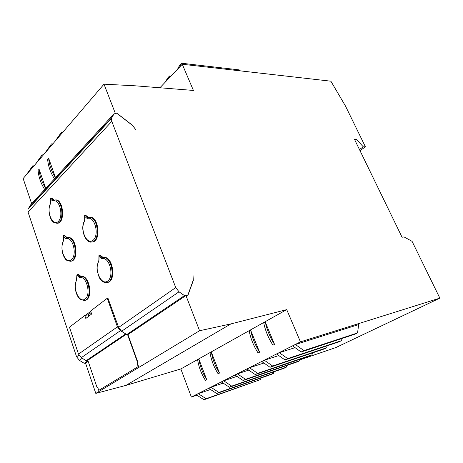 <?xml version="1.0" encoding="UTF-8"?>
<svg xmlns="http://www.w3.org/2000/svg" width="463" height="463" viewBox="0 0 463 463"><rect width="100%" height="100%" fill="white"/><g stroke="black" fill="none" stroke-linecap="round" stroke-linejoin="round"><path stroke-width="0.69" d="M63.009 132.019L61.637 131.996L55.004 141.348L37.162 162.177L42.069 154.897L43.412 154.885M37.162 162.177L27.774 173.127L32.694 165.864L34.025 165.841M31.669 203.732L23.15 178.539L26.223 174.945L32.694 165.864M63.825 170.257L67.517 165.806L67.922 165.8M67.766 165.974L65.879 168.028M34.32 201.978L38.342 198.002M36.212 200.317L34.378 202.134M159.897 87.773L182.266 64.253L193.412 90.441L135.416 85.823L104.007 84.173L55.004 141.348M44.685 189.512C40.744 183.14 38.551 176.762 38.122 170.378L39.095 169.255L45.721 188.383M39.095 169.255C39.534 175.651 41.734 182.04 45.687 188.424M55.473 177.734C51.434 171.229 49.165 164.735 48.673 158.265L47.654 159.434C48.14 165.899 50.403 172.375 54.437 178.868M48.673 158.265L55.508 177.694M44.911 153.131L51.486 143.871L52.84 143.877M35.541 164.064L42.069 154.897M46.589 151.169L51.486 143.871M61.637 131.996L56.758 139.305M27.774 173.127L26.223 174.945M115.264 113.788L117.521 113.707L132.418 125.236L135.497 129.316L132.487 125.415L117.59 113.886L114.083 113.736L30.685 204.802L27.936 209.334L28.029 212.037L76.58 356.77L79.358 360.301L84.191 363.299L86.054 362.818M104.007 84.173L115.42 113.614M32.341 204.536L31.947 204.565M53.858 200.161L55.479 199.935C63.495 198.887 65.491 223.241 57.4 223.253L53.529 222.24C51.428 221.615 46.919 212.326 50.207 203.917L50.612 199.177L52.354 200.716L53.291 200.971C59.49 198.581 63.865 216.169 58.321 221.412C52.961 226.934 46.306 212.372 50.282 204.131M51.642 198.164L50.548 198.222L50.612 199.177M51.844 198.152L54.084 200.085M103.446 257.602L103.799 257.538C112.96 255.68 116.653 281.678 107.323 282.465L106.635 282.575C103.909 282.905 101.432 281.209 99.204 277.493L97.097 270.311C97.016 268.268 96.559 267.4 98.526 261.329L99.001 260.015L99.065 256.404L101.09 258.244L102.19 258.614C109.482 256.768 114.425 275.994 107.856 280.931C101.507 286.169 93.879 269.935 98.625 261.636M100.037 255.24L98.96 255.339L99.065 256.404M100.309 255.206L103.255 257.613M87.814 360.266L88.092 361.076L87.102 361.331L81.581 357.835L86.164 360.689L87.814 360.266L126.26 334.269M125.78 333.956L120.415 330.686L117.423 326.855L107.254 298.27L108.192 298.097M107.943 298.143L118.632 327.422L121.63 331.248L126.735 334.581L128.425 334.182L131.839 331.977M107.254 298.27L90.615 311.02L91.657 314.018L85.8 318.463L84.775 315.494L88.161 314.811L91.142 312.542M85.452 315.355L90.719 311.327M87.102 361.331L84.191 363.299M118.632 327.422L175.737 287.575L111.786 121.358L28.029 212.037M81.06 276.504L78.23 274.113L77.136 274.206L77.003 275.294L78.878 277.111L79.891 277.499L80.597 276.579C88.983 274.681 92.855 299.613 84.289 300.458L84.972 300.337C93.538 299.486 89.666 274.576 81.28 276.469L81.135 276.498M70.272 261.277L70.949 261.184C79.289 260.779 76.412 236.153 68.194 237.606L67.511 237.675C75.729 236.228 78.606 260.872 70.272 261.277L66.95 260.339C64.913 259.876 59.582 250.714 63.159 241.362L63.599 236.639L65.405 238.318L66.383 238.63C72.83 236.657 77.333 254.691 71.551 259.581C65.966 264.767 59.085 249.632 63.24 241.611M67.303 237.704L64.6 235.563M91.605 242.033L92.293 241.952C101.351 241.669 98.793 215.972 89.834 217.326L89.139 217.384C98.092 216.03 100.656 241.75 91.605 242.033C85.655 243.503 80.006 229.092 84.237 221.378L84.688 220.006L84.741 216.424L86.685 218.108L87.744 218.403C94.736 216.088 99.528 234.816 93.242 240.147C87.166 245.772 79.798 230.186 84.33 221.638M88.583 217.465L85.748 215.33M193.152 280.451L193.025 275.456L193.279 280.098L187.92 294.908L187.434 295.238M187.92 294.908L184.471 295.602L126.735 334.581M114.083 113.736L111.479 118.383L111.786 121.358M175.737 287.575L179.025 291.806L121.63 331.248M184.471 295.602L179.025 291.806M84.688 219.867L84.648 215.399L85.29 215.37L88.248 217.546M63.599 236.639L63.524 235.644L64.149 235.609L66.898 237.791M84.775 315.494L69.462 327.225L78.513 354.108L81.581 357.835M88.092 361.076L97.039 387.438L97.652 387.172M359.994 150.66L365.411 146.823L345.531 106.137L330.877 81.193L182.266 64.253M193.366 280.306L188.007 295.122L185.941 295.539L199.582 330.738L230.915 323.909L286.724 309.631L300.446 341.862L439.85 298.126L412.076 241.345L404.031 236.906L402.063 237.247L354.444 139.23L356.377 139.259L363.27 146.817L365.411 146.823M138.524 366.401L98.746 390.384L138.524 366.401L137.262 362.882L137.933 362.465L127.938 334.604L185.941 295.539M196.862 395.17L191.375 397.051L180.842 368.942L125.93 385.39L95.8 393.4L85.568 363.142L88.196 361.377M439.85 298.126L335.947 347.522L300.146 359.786M180.842 368.942L286.724 309.631M191.375 397.051L300.446 341.862M219.474 373.08C215.353 366.557 212.667 359.653 211.417 352.378L219.474 373.08L218.119 373.786C214.016 367.275 211.336 360.382 210.092 353.119L211.417 352.378L210.098 353.119M198.945 359.352L206.741 379.712L205.445 380.389C201.422 374 198.83 367.223 197.672 360.064L198.945 359.352C200.114 366.522 202.713 373.305 206.741 379.712M274.542 344.403C270.033 337.348 266.966 329.957 265.334 322.225L274.542 344.403L272.95 345.23C268.459 338.187 265.397 330.808 263.777 323.093L265.334 322.225L263.783 323.093M259.604 352.181C255.206 345.271 252.242 338.007 250.72 330.397L259.604 352.181L258.082 352.974C253.695 346.075 250.743 338.829 249.227 331.23L250.72 330.397L249.227 331.23M223.172 383.121L210.949 387.253L208.767 388.359L216.678 393.515L271.243 374.422L273.442 373.369L273.789 371.841M236.975 376.361L223.687 380.812L221.418 381.958L229.422 387.253L283.958 368.311L286.238 367.217L286.597 365.538M248.706 370.122L237.409 373.873L235.048 375.065L243.15 380.499L297.611 361.748L299.978 360.608L300.267 359.172M198.274 393.666L196.173 394.731L203.992 399.76L260.669 379.51L206.104 398.718L198.274 393.666L210.503 389.493M278.778 355.567L264.327 360.255L261.769 361.551L270.056 367.269L324.25 348.94L326.791 347.719L327.11 345.832M295.053 347.644L279.276 352.696L276.608 354.045L285 359.925L338.962 341.862L341.601 340.594L341.92 338.505M295.44 344.518L292.651 345.93L301.141 351.984L354.803 334.245L357.552 332.926L358.68 324.569L295.44 344.518L303.948 350.601L301.141 351.984M249.499 367.755L247.045 368.999L255.235 374.555L309.597 355.983L312.039 354.808L257.706 373.346L249.499 367.755L263.904 363.021M359.45 149.532L363.27 146.817M354.959 140.295L356.377 139.259M125.93 385.39L230.915 323.909M95.8 393.4L199.582 330.738M279.276 352.696L287.685 358.599L285 359.925M264.327 360.255L272.632 366.001L326.791 347.719M272.632 366.001L270.056 367.269M312.039 354.808L312.386 352.951M257.706 373.346L255.235 374.555M341.601 340.594L287.685 358.599M357.552 332.926L303.948 350.601M84.636 216.047L84.741 216.424M237.409 373.873L245.535 379.33L243.15 380.499M223.687 380.812L231.708 386.125L229.422 387.253M210.949 387.253L218.877 392.439L273.442 373.369M218.877 392.439L216.678 393.515M260.669 379.51L261.028 377.999M98.746 390.384L97.624 387.085L97.039 387.438M137.933 362.465L137.598 362.558L127.499 334.396M137.262 362.882L137.598 362.558M138.182 366.482L136.921 362.975M88.161 314.811L88.67 316.287M125.525 334.014L86.164 360.689M206.104 398.718L203.992 399.76M286.238 367.217L231.708 386.125M299.978 360.608L245.535 379.33M165.534 81.847L167.571 78.079L169.568 75.973L170.986 76.106M167.542 79.734L169.568 75.973M240.395 70.88L239.232 69.884L181.641 63.24L179.563 65.433L177.572 69.19M181.641 63.24L179.656 66.99M79.891 277.499C86.61 275.965 91.246 294.456 85.209 298.976C79.381 303.803 72.269 288.067 76.615 280.277L77.003 275.294M53.291 200.971L53.569 200.259L54.796 199.975C62.812 198.928 64.803 223.305 56.718 223.311M52.354 200.716L53.187 199.981L53.824 200.161M50.317 203.656L50.589 202.574M50.589 202.47L50.519 198.864M53.864 199.941L53.187 199.981L51.162 198.193M102.19 258.614L103.104 257.631C112.266 255.773 115.958 281.793 106.635 282.575M98.683 261.022L99.001 260.015M98.879 259.865L98.949 256.01M101.09 258.244L101.97 257.428L103.799 257.538M102.659 257.335L101.97 257.428L99.614 255.298M76.58 356.77L78.947 355.115M28.33 208.477L111.838 117.486M82.246 358.31L79.358 360.301M85.985 215.312L85.29 215.37M64.832 235.54L64.149 235.609M88.311 217.535L89.139 217.384L88.311 217.535M87.744 218.403L88.173 217.558M84.37 221.094L84.688 220.006M86.685 218.108L88.248 217.269M117.423 326.855L78.513 354.108M120.415 330.686L81.303 357.662M66.944 237.779L67.511 237.675L66.944 237.779M66.383 238.63L66.851 237.797M63.292 241.078L63.564 240.066M63.564 239.909L63.5 236.304M65.405 238.318L66.927 237.484M76.563 280.375L76.765 279.918M76.679 279.681L76.615 280.277M78.878 277.111L79.723 276.324L81.28 276.469M80.406 276.22L79.723 276.324L77.547 274.218M50.843 198.164L51.74 198.112M99.209 255.281L100.164 255.154M111.479 118.383L27.936 209.334M84.937 215.341L85.863 215.266M63.784 235.586L64.71 235.493M77.136 274.206L78.091 274.061M84.289 300.458L80.817 299.648C78.762 299.243 72.708 290.272 76.528 279.988L76.899 274.935"/></g></svg>
